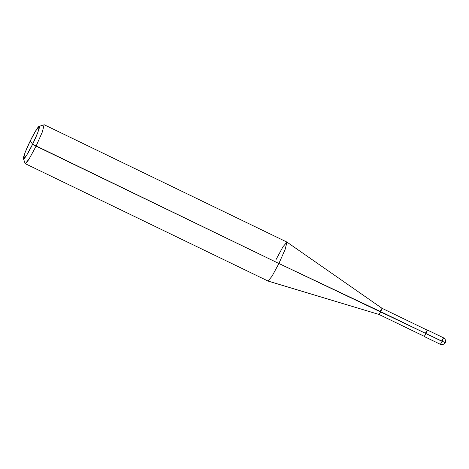 <?xml version="1.0" encoding="UTF-8"?>
<svg xmlns="http://www.w3.org/2000/svg" width="469" height="469" viewBox="0 0 469 469"><rect width="100%" height="100%" fill="white"/><g stroke="black" fill="none" stroke-linecap="round" stroke-linejoin="round"><path stroke-width="0.7" d="M424.216 336.508L440.379 344.322L442.191 341.403L440.379 344.322C443.017 344.738 444.618 344.182 445.187 342.663L445.187 342.663C445.779 342.458 445.749 338.384 443.522 337.827L442.191 341.403L445.181 342.64L426.028 333.588L424.216 336.508L426.028 333.588L427.177 330.129L426.028 333.588L442.191 341.403L443.522 337.827L441.71 340.752M380.306 311.076L382.024 308.297L380.758 311.692L382.024 308.297L427.277 330.176L426.016 333.57L278.908 263.508L32.625 144.235C28.756 152.314 23.737 160.316 23.497 158.786C22.547 158.704 26.246 148.907 30.227 140.976L32.625 144.235L37.878 132.317L39.349 126.425L35.603 130.951L30.227 140.976C34.09 132.897 39.109 124.895 39.349 126.425C40.299 126.507 36.6 136.303 32.625 144.235L30.227 140.976L25.103 152.542L23.497 158.786L26.669 155.198L32.625 144.235L36.095 146.123L42.403 131.818L44.08 124.678L286.887 242.063L285.211 249.209L278.908 263.508L285.211 249.209L286.975 242.139L283.006 246.712L276.024 259.603M426.016 333.57L424.293 336.349L379.04 314.47L268.075 281.06L272.067 276.171L278.908 263.508L380.758 311.692L379.046 314.47L380.758 311.692L426.016 333.57C427.804 329.402 427.652 329.197 425.559 332.955M39.079 126.366L44.168 124.754L42.403 131.818L36.095 146.123L278.908 263.508L271.997 276.282L268.045 281.048L25.232 163.658L29.189 158.897L36.095 146.123L28.949 159.278L26.346 162.936L25.144 163.581L23.45 158.686M443.522 337.827L427.359 330.012M382.03 308.297L286.917 242.08"/></g></svg>
